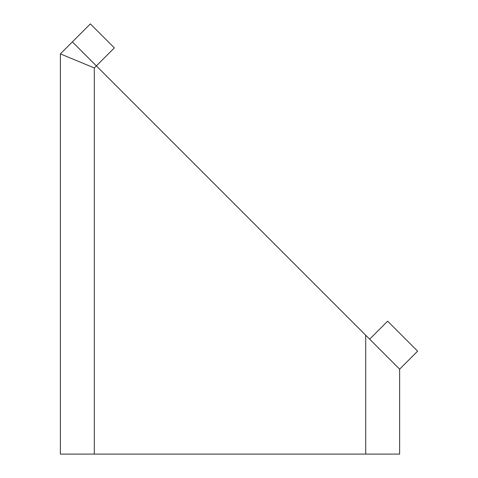 <?xml version="1.0" encoding="UTF-8"?>
<svg xmlns="http://www.w3.org/2000/svg" width="478" height="478" viewBox="0 0 478 478"><rect width="100%" height="100%" fill="white"/><g stroke="black" fill="none" stroke-linecap="round" stroke-linejoin="round"><path stroke-width="0.72" d="M365.706 454.1L365.706 335.233L72.369 41.897L60.371 53.895L60.371 454.1L399.638 454.1L399.638 369.165L365.706 335.233L369.643 339.171L387.64 321.174L417.629 351.169L399.638 369.165M60.371 53.895L94.303 67.948L114.356 47.896L90.36 23.9L72.369 41.897M94.303 67.948L94.303 454.1"/></g></svg>
